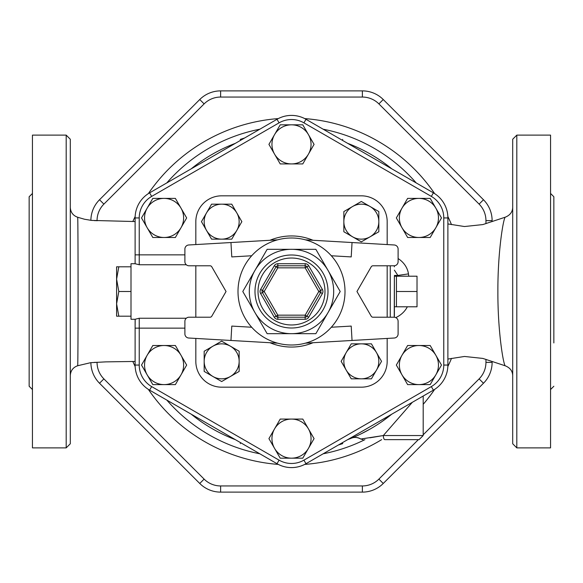 <?xml version="1.0" encoding="UTF-8"?>
<svg xmlns="http://www.w3.org/2000/svg" width="583" height="583" viewBox="0 0 583 583"><rect width="100%" height="100%" fill="white"/><g stroke="black" fill="none" stroke-linecap="round" stroke-linejoin="round"><path stroke-width="0.87" d="M97.055 220.775L97.055 220.629A23.356 23.356 0 0 1 103.891 204.116L204.116 103.891A23.356 23.356 0 0 1 220.629 97.055L362.371 97.055A23.356 23.356 0 0 1 378.884 103.891L383.25 99.525L483.475 199.75L383.25 99.525A29.529 29.529 0 0 0 362.371 90.882L220.629 90.882A29.529 29.529 0 0 0 199.75 99.525L99.525 199.75A29.529 29.529 0 0 0 90.882 220.345M485.945 359.339L485.945 362.371A23.356 23.356 0 0 1 479.109 378.884L483.475 383.25L383.25 483.475L483.475 383.25A29.529 29.529 0 0 0 492.118 362.371L492.118 361.394M338.708 138.186L338.73 138.113C343.853 139.752 343.853 139.752 338.73 138.113C343.853 139.752 343.853 139.752 338.73 138.113A160.5 160.5 0 0 0 338.417 138.011M240.604 140.314L240.298 139.388L244.583 138.011M244.292 444.814L244.27 444.887C239.147 443.248 239.147 443.248 244.27 444.887C239.147 443.248 239.147 443.248 244.27 444.887A160.5 160.5 0 0 0 244.583 444.989M342.396 442.686L342.702 443.612L338.417 444.989M369.95 437.811L383.33 435.537L361.22 438.963M384.904 439.648L419.075 439.648L384.904 439.648A4.117 1.581 -90 0 1 383.33 435.537L412.327 402.314M351.396 438.183A10.29 10.29 0 0 1 360.79 439.014L362.99 439.648M363.828 432.462L365.038 431.843L363.836 432.462A158.438 158.438 0 0 0 368.31 430.072L368.616 429.904M390.472 415.22L382.382 421.283M370.139 429.044L361.365 433.701M391.732 414.207A158.438 158.438 0 0 1 347.65 439.655A158.438 158.438 0 0 0 355.965 436.23L351.724 438.044M391.732 168.793A158.438 158.438 0 0 0 347.65 143.345A158.438 158.438 0 0 1 391.732 168.793A158.438 158.438 0 0 0 347.65 143.345M235.35 143.345A158.438 158.438 0 0 0 191.268 168.793A158.438 158.438 0 0 1 235.35 143.345A158.438 158.438 0 0 0 191.268 168.793M191.268 414.207A158.438 158.438 0 0 0 235.35 439.655A158.438 158.438 0 0 1 191.268 414.207M512.697 207.3C512.574 211.913 510.11 215.207 505.308 217.167C503.617 217.262 497.714 250.552 497.882 291.5C497.714 332.441 503.617 365.738 505.308 365.832C510.132 367.793 512.595 371.079 512.697 375.7M516.815 135.118L512.697 139.235L512.697 443.765L516.815 447.882L516.815 135.118L550.556 135.118L550.556 447.882L516.815 447.882M70.303 375.605C70.587 370.701 73.035 367.421 77.641 365.745C78.209 370.074 78.209 212.97 77.641 217.255C73.035 215.579 70.587 212.292 70.303 207.395M70.303 443.765L70.303 139.235L66.185 135.118L66.185 447.882L70.303 443.765M66.185 135.118L32.444 135.118L32.444 447.882L66.185 447.882M32.444 389.546L29.15 386.252L29.15 196.748L32.444 193.454M553.85 342.942L553.85 196.748L553.85 342.942M492.118 221.606L492.118 220.629A29.529 29.529 0 0 0 483.475 199.75L479.109 204.116A23.356 23.356 0 0 1 485.945 220.629L485.945 223.661M90.882 362.655A29.529 29.529 0 0 0 99.525 383.25L199.75 483.475A29.529 29.529 0 0 0 220.629 492.118L362.371 492.118A29.529 29.529 0 0 0 383.25 483.475L378.884 479.109A23.356 23.356 0 0 1 362.371 485.945L220.629 485.945A23.356 23.356 0 0 1 204.116 479.109L103.891 378.884A23.356 23.356 0 0 1 97.055 362.371L97.055 362.225M151.66 196.413L149.605 192.849A28.968 28.968 0 0 0 135.118 217.94L135.118 263.72L139.235 264.755L139.235 217.94A24.858 24.858 0 0 1 151.66 196.413L279.075 122.853A24.858 24.858 0 0 1 303.925 122.853L431.34 196.413A24.858 24.858 0 0 1 443.765 217.94L443.765 365.06A24.858 24.858 0 0 1 431.34 386.587L303.925 460.147A24.858 24.858 0 0 1 279.075 460.147L151.66 386.587A24.858 24.858 0 0 1 139.235 365.06L139.235 318.245L135.118 319.258L135.118 365.06A28.968 28.968 0 0 0 149.605 390.151L277.012 463.711A28.968 28.968 0 0 0 305.988 463.711L433.395 390.151A28.968 28.968 0 0 0 447.882 365.06L447.882 217.94A28.968 28.968 0 0 0 433.395 192.849L305.988 119.289A28.968 28.968 0 0 0 277.012 119.289L149.605 192.849A28.968 28.968 0 0 0 135.118 217.94L139.235 217.94M116.6 303.845L118.808 316.19L116.6 316.19L116.6 279.155L118.808 291.5L116.6 303.845M116.6 266.81L118.808 266.81L116.6 279.155L116.6 266.81M118.808 291.5L131 291.5L131 266.81L118.808 266.81M131 291.5L131 316.19L118.808 316.19M184.891 328.149L135.118 328.149L135.198 319.28L131 319.28L131 316.19M131 266.81L131 263.72L135.198 263.72M396.44 291.5L417.02 291.5L417.02 306.789L396.44 306.789L396.44 276.211L417.02 276.211L417.02 291.5M394.246 317.232L394.385 276.276L396.44 276.211M164.085 237.485L152.804 237.485L147.156 227.713A19.545 19.545 0 0 0 181.014 227.713L175.374 237.485L164.085 237.485M141.516 217.94L147.156 208.167A19.545 19.545 0 0 0 147.156 227.713L141.516 217.94M152.804 198.395L164.085 198.395A19.545 19.545 0 0 0 147.156 208.167L152.804 198.395M181.014 208.167L186.662 217.94L181.014 227.713A19.545 19.545 0 0 0 164.085 198.395L175.374 198.395L181.014 208.167M274.571 154.152L268.931 144.38L274.571 134.607A19.545 19.545 0 0 0 291.5 163.925L280.212 163.925L274.571 154.152M280.212 124.828L291.5 124.828A19.545 19.545 0 0 0 274.571 134.607L280.212 124.828M302.788 124.828L308.429 134.607A19.545 19.545 0 0 0 291.5 124.828L302.788 124.828M308.429 154.152L302.788 163.925L291.5 163.925A19.545 19.545 0 0 0 308.429 134.607L314.069 144.38L308.429 154.152M401.986 208.167L407.626 198.395L418.915 198.395A19.545 19.545 0 0 0 401.986 227.713L396.338 217.94L401.986 208.167M430.196 198.395L435.844 208.167A19.545 19.545 0 0 0 418.915 198.395L430.196 198.395M441.484 217.94L435.844 227.713A19.545 19.545 0 0 0 435.844 208.167L441.484 217.94M418.915 237.485L407.626 237.485L401.986 227.713A19.545 19.545 0 0 0 435.844 227.713L430.196 237.485L418.915 237.485M418.915 345.515L430.196 345.515L435.844 355.287A19.545 19.545 0 0 0 401.986 355.287L407.626 345.515L418.915 345.515M441.484 365.06L435.844 374.833A19.545 19.545 0 0 0 435.844 355.287L441.484 365.06M430.196 384.605L418.915 384.605A19.545 19.545 0 0 0 435.844 374.833L430.196 384.605M401.986 374.833L396.338 365.06L401.986 355.287A19.545 19.545 0 0 0 418.915 384.605L407.626 384.605L401.986 374.833M308.429 428.848L314.069 438.62L308.429 448.393A19.545 19.545 0 0 0 291.5 419.075L302.788 419.075L308.429 428.848M302.788 458.172L291.5 458.172A19.545 19.545 0 0 0 308.429 448.393L302.788 458.172M280.212 458.172L274.571 448.393A19.545 19.545 0 0 0 291.5 458.172L280.212 458.172M274.571 428.848L280.212 419.075L291.5 419.075A19.545 19.545 0 0 0 274.571 448.393L268.931 438.62L274.571 428.848M181.014 374.833L175.374 384.605L164.085 384.605A19.545 19.545 0 0 0 181.014 355.287L186.662 365.06L181.014 374.833M152.804 384.605L147.156 374.833A19.545 19.545 0 0 0 164.085 384.605L152.804 384.605M141.516 365.06L147.156 355.287A19.545 19.545 0 0 0 147.156 374.833L141.516 365.06M164.085 345.515L175.374 345.515L181.014 355.287A19.545 19.545 0 0 0 147.156 355.287L152.804 345.515L164.085 345.515M394.385 316.19L394.385 276.276M279.075 460.147L277.012 463.711A28.968 28.968 0 0 0 305.988 463.711L303.925 460.147M431.34 386.587L433.395 390.151A28.968 28.968 0 0 0 447.882 365.06L443.765 365.06M443.765 217.94L447.882 217.94A28.968 28.968 0 0 0 433.395 192.849L431.34 196.413M303.925 122.853L305.988 119.289A28.968 28.968 0 0 0 277.012 119.289L279.075 122.853M184.891 254.851L135.118 254.851L135.118 263.72M221.664 195.822L361.336 195.822L221.664 195.822A25.841 25.841 0 0 0 195.822 221.664L195.822 244.569L195.822 221.664M195.822 361.336L195.822 338.431L195.822 361.336A25.841 25.841 0 0 0 221.664 387.178L361.336 387.178L221.664 387.178M195.822 317.218L195.822 265.782L195.822 317.218M387.178 221.664L387.178 244.569L387.178 221.664A25.841 25.841 0 0 0 361.336 195.822M387.178 265.782L387.178 317.218L387.178 265.782M387.178 338.431L387.178 361.336L387.178 338.431M408.778 276.211L408.464 273.886L397.854 275.438L397.963 276.211M394.385 270.133L397.854 275.438L394.385 275.438M211.563 239.154L206.513 230.409A17.49 17.49 0 0 0 221.664 239.154L211.563 239.154M236.807 230.409L231.757 239.154L221.664 239.154A17.49 17.49 0 0 0 236.807 212.919L241.858 221.664L236.807 230.409M201.463 221.664L206.513 212.919A17.49 17.49 0 0 0 206.513 230.409L201.463 221.664M221.664 204.174L231.757 204.174L236.807 212.919A17.49 17.49 0 0 0 206.513 212.919L211.563 204.174L221.664 204.174M343.846 211.563L352.591 206.513A17.49 17.49 0 0 0 343.846 221.664L343.846 211.563M352.591 236.807L343.846 231.757L343.846 221.664A17.49 17.49 0 0 0 370.081 236.807L361.336 241.858L352.591 236.807M361.336 201.463L370.081 206.513A17.49 17.49 0 0 0 352.591 206.513L361.336 201.463M378.826 221.664L378.826 231.757L370.081 236.807A17.49 17.49 0 0 0 370.081 206.513L378.826 211.563L378.826 221.664M371.437 343.846L376.487 352.591A17.49 17.49 0 0 0 361.336 343.846L371.437 343.846M346.193 352.591L351.243 343.846L361.336 343.846A17.49 17.49 0 0 0 346.193 370.081L341.142 361.336L346.193 352.591M381.537 361.336L376.487 370.081A17.49 17.49 0 0 0 376.487 352.591L381.537 361.336M361.336 378.826L351.243 378.826L346.193 370.081A17.49 17.49 0 0 0 376.487 370.081L371.437 378.826L361.336 378.826M239.154 371.437L230.409 376.487A17.49 17.49 0 0 0 239.154 361.336L239.154 371.437M230.409 346.193L239.154 351.243L239.154 361.336A17.49 17.49 0 0 0 212.919 346.193L221.664 341.142L230.409 346.193M221.664 381.537L212.919 376.487A17.49 17.49 0 0 0 230.409 376.487L221.664 381.537M204.174 361.336L204.174 351.243L212.919 346.193A17.49 17.49 0 0 0 212.919 376.487L204.174 371.437L204.174 361.336M238.002 291.5A53.498 53.498 0 0 0 318.252 337.834A53.498 53.498 0 0 0 318.252 245.166A53.498 53.498 0 0 0 238.002 291.5M267.145 249.32L315.855 249.32L328.032 270.41A42.18 42.18 0 0 0 254.968 270.41L267.145 249.32L242.79 291.5L267.145 333.68L254.968 312.59A42.18 42.18 0 0 0 291.5 333.68L267.145 333.68M315.855 333.68L291.5 333.68A42.18 42.18 0 0 0 328.032 312.59L315.855 333.68M340.21 291.5L328.032 312.59A42.18 42.18 0 0 0 328.032 270.41L340.21 291.5M276.058 266.81A2.055 2.055 0 0 1 277.836 265.782L305.164 265.782A2.055 2.055 0 0 1 306.942 266.81L320.606 290.472A2.055 2.055 0 0 1 320.606 292.528L306.942 316.19A2.055 2.055 0 0 1 305.164 317.218L277.836 317.218A2.055 2.055 0 0 1 276.058 316.19L262.394 292.528A2.055 2.055 0 0 1 262.394 290.472L276.058 266.81L277.836 267.837L277.836 265.782A2.055 2.055 0 0 0 276.058 266.81L274.272 265.782L260.616 289.445L262.394 290.472A2.055 2.055 0 0 0 262.394 292.528L264.179 291.5L262.394 290.472M305.164 265.782L305.164 267.837L308.728 265.782A4.117 4.117 0 0 0 305.164 263.72L305.164 265.782M320.606 290.472L318.821 291.5L322.384 293.555A4.117 4.117 0 0 0 322.384 289.445L320.606 290.472M306.942 316.19L305.164 315.163L305.164 319.28A4.117 4.117 0 0 0 308.728 317.218L306.942 316.19M277.836 317.218L277.836 315.163L276.058 316.19A2.055 2.055 0 0 0 277.836 317.218L277.836 319.28L305.164 319.28M254.968 270.41A42.18 42.18 0 0 0 254.968 312.59L242.79 291.5L254.968 270.41M331.312 327.238L351.214 326.086L352.045 340.465L394.232 338.023A4.117 4.117 0 0 0 398.109 333.913L398.109 321.335A4.117 4.117 0 0 0 393.991 317.218L372.989 317.218A2.055 2.055 0 0 1 371.211 316.19L356.956 291.5L371.211 266.81A2.055 2.055 0 0 1 372.989 265.782L393.991 265.782A4.117 4.117 0 0 0 398.109 261.665L398.109 249.087A4.117 4.117 0 0 0 394.232 244.977L305.383 239.832M305.383 343.168L352.045 340.465M331.312 255.762L351.214 256.914L352.045 242.535M277.617 343.168L188.768 338.023A4.117 4.117 0 0 1 184.891 333.913L184.891 321.335A4.117 4.117 0 0 1 189.009 317.218L210.011 317.218A2.055 2.055 0 0 0 211.789 316.19L226.044 291.5L211.789 266.81A2.055 2.055 0 0 0 210.011 265.782L189.009 265.782A4.117 4.117 0 0 1 184.891 261.665L184.891 249.087A4.117 4.117 0 0 1 188.768 244.977L230.955 242.535L231.786 256.914L251.688 255.762M251.688 327.238L231.786 326.086L230.955 340.465M277.617 239.832L230.955 242.535M361.336 387.178A25.841 25.841 0 0 0 387.178 361.336M378.884 103.891L479.109 204.116M479.109 378.884L423.192 434.801M418.339 439.648L378.884 479.109M132.822 361.46A173.413 173.413 0 0 0 135.154 366.532M148.344 389.378A173.413 173.413 0 0 0 278.31 464.418M304.69 464.418A173.413 173.413 0 0 0 381.639 439.648M423.192 404.332A173.413 173.413 0 0 0 434.656 389.378M447.846 366.532A173.413 173.413 0 0 0 451.504 358.377M451.504 224.623A173.413 173.413 0 0 0 447.846 216.468M434.656 193.622A173.413 173.413 0 0 0 304.69 118.582M278.31 118.582A173.413 173.413 0 0 0 148.344 193.622M135.154 216.468A173.413 173.413 0 0 0 132.822 221.54M419.075 439.648L423.192 435.537L383.33 435.537M364.922 439.648A165.346 165.346 0 0 1 323.179 453.785M259.821 453.785A165.346 165.346 0 0 1 166.796 400.076M166.796 182.924A165.346 165.346 0 0 1 259.821 129.215M323.179 129.215A165.346 165.346 0 0 1 416.204 182.924M485.945 362.371L492.118 362.371M492.118 220.629L485.945 220.629M362.371 90.882L362.371 97.055M220.629 90.882L220.629 97.055M199.75 99.525L204.116 103.891M99.525 199.75L103.891 204.116M94.461 220.629L97.055 220.629M94.461 362.371L97.055 362.371M99.525 383.25L103.891 378.884M199.75 483.475L204.116 479.109M220.629 492.118L220.629 485.945M362.371 492.118L362.371 485.945M390.267 265.782L390.267 317.218M135.118 365.06L139.235 365.06M149.605 390.151L151.66 386.587M139.235 264.755L186.29 264.755M186.29 318.245L139.235 318.245M395.762 317.626A26.133 22.635 0 0 0 407.342 306.789M408.464 273.886A26.133 22.635 0 0 0 398.109 258.553M277.836 265.782L277.836 263.72A4.117 4.117 0 0 0 274.272 265.782M260.616 289.445A4.117 4.117 0 0 0 260.616 293.555L262.394 292.528M260.616 293.555L274.272 317.218L276.058 316.19M274.272 317.218A4.117 4.117 0 0 0 277.836 319.28M308.728 317.218L322.384 293.555M322.384 289.445L308.728 265.782M305.164 263.72L277.836 263.72M324.979 291.5A33.479 33.479 0 0 1 274.761 320.49A33.479 33.479 0 0 1 274.761 262.51A33.479 33.479 0 0 1 324.979 291.5M305.164 267.837L318.821 291.5L305.164 315.163L277.836 315.163L264.179 291.5L277.836 267.837L305.164 267.837M328.003 291.5A36.503 36.503 0 0 0 273.245 259.887A36.503 36.503 0 0 0 273.245 323.113A36.503 36.503 0 0 0 328.003 291.5M269.995 342.724A55.56 55.56 0 0 0 313.005 342.724M313.005 240.276A55.56 55.56 0 0 0 269.995 240.276M342.695 139.388L342.389 140.306M240.305 443.612L240.611 442.694M423.192 435.537L423.192 396.039M360.79 439.021C357.576 437.279 354.5 436.973 351.564 438.11M353.24 437.418L351.396 438.176M505.293 365.825L482.841 358.421L464.505 356.461L447.882 359.07M505.272 217.182L482.841 224.579L464.483 226.532L447.882 223.93M135.118 221.547L91.582 220.418L84.535 219.244L77.648 217.262M135.118 361.453L105.917 361.868L90.722 362.67L77.648 365.738M553.85 196.748L550.556 193.454M553.85 386.252L550.556 389.546M394.385 306.724L396.44 306.789M394.246 265.768L394.385 266.81"/></g></svg>
